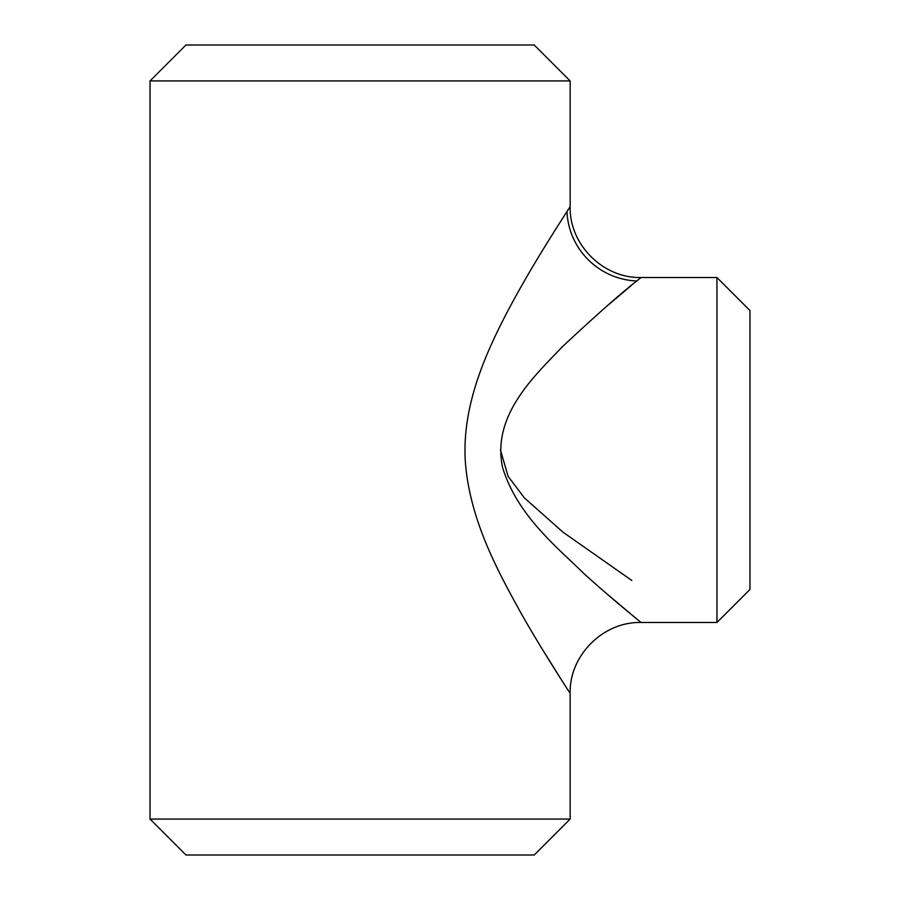 <?xml version="1.0" encoding="UTF-8"?>
<svg xmlns="http://www.w3.org/2000/svg" width="900" height="900" viewBox="0 0 900 900"><rect width="100%" height="100%" fill="white"/><g stroke="black" fill="none" stroke-linecap="round" stroke-linejoin="round"><path stroke-width="1.35" d="M716.94 277.504L749.97 310.545L749.97 589.455L716.94 622.496L716.94 277.504L641.036 277.504L636.84 280.957L641.036 277.504C603.18 278.494 569.171 244.507 570.15 206.618L566.325 212.546M185.951 45L534.24 45L570.15 80.921L150.03 80.921L185.951 45M570.15 819.079L534.24 855L185.951 855L150.03 819.079L570.15 819.079L570.15 693.383C570.195 693.27 545.918 656.696 522.653 616.05C499.455 574.267 472.039 524.88 465.93 468.405C459.866 411.626 483.851 356.816 507.06 312.379C530.449 267.896 557.089 227.104 567.011 211.477L570.15 206.618L570.15 80.921M559.462 223.279L555.964 228.791M548.876 240.109L543.105 249.469M543.105 650.531L561.926 680.591M564.964 685.327L566.46 687.645M636.863 619.065L605.408 592.594M605.408 307.406L631.159 285.637M567.011 211.477A70.886 68.468 -139.2 0 0 636.84 280.957C621.304 292.928 596.565 314.786 562.624 346.522C534.577 375.851 491.355 415.496 502.627 467.629C517.219 515.137 556.031 546.3 584.314 573.93C613.62 600.48 641.137 622.462 641.036 622.496C603.18 621.506 569.171 655.492 570.15 693.383M716.94 622.496L641.036 622.496M150.03 819.079L150.03 80.921M500.445 449.933L508.061 476.269L524.363 497.869L562.995 532.17L631.822 580.477"/></g></svg>

